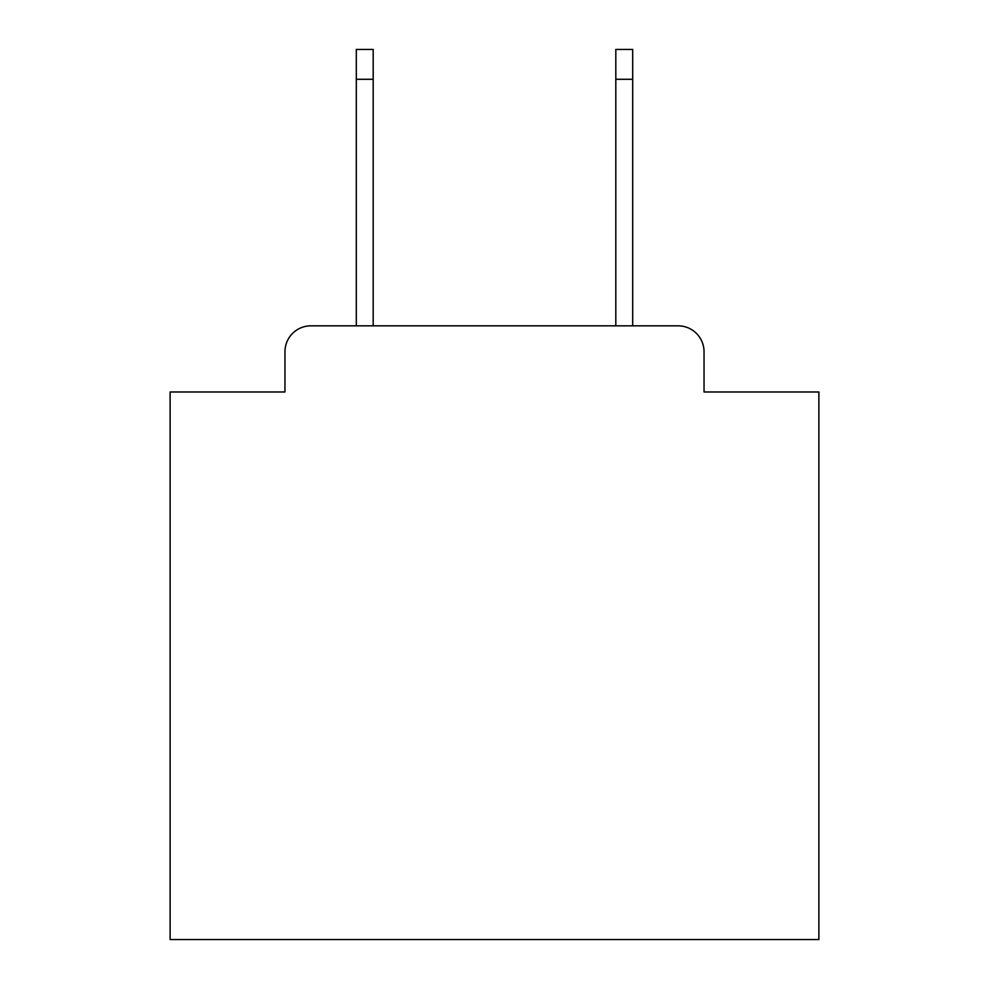 <?xml version="1.0" encoding="UTF-8"?>
<svg xmlns="http://www.w3.org/2000/svg" width="989" height="989" viewBox="0 0 989 989"><rect width="100%" height="100%" fill="white"/><g stroke="black" fill="none" stroke-linecap="round" stroke-linejoin="round"><path stroke-width="1.48" d="M284.956 351.775L284.956 391.99L284.956 351.775A25.949 25.949 0 0 1 310.905 325.826L356.312 325.826L356.312 49.45L373.187 49.45L373.187 325.826L615.813 325.826L615.813 49.45L632.688 49.45L632.688 325.826L678.095 325.826L310.905 325.826M704.044 391.99L704.044 351.775L704.044 391.99L818.88 391.99L818.88 939.55L170.12 939.55L170.12 391.99L284.956 391.99M704.044 351.775A25.949 25.949 0 0 0 678.095 325.826M356.312 79.293L373.187 79.293M632.688 79.293L615.813 79.293"/></g></svg>
